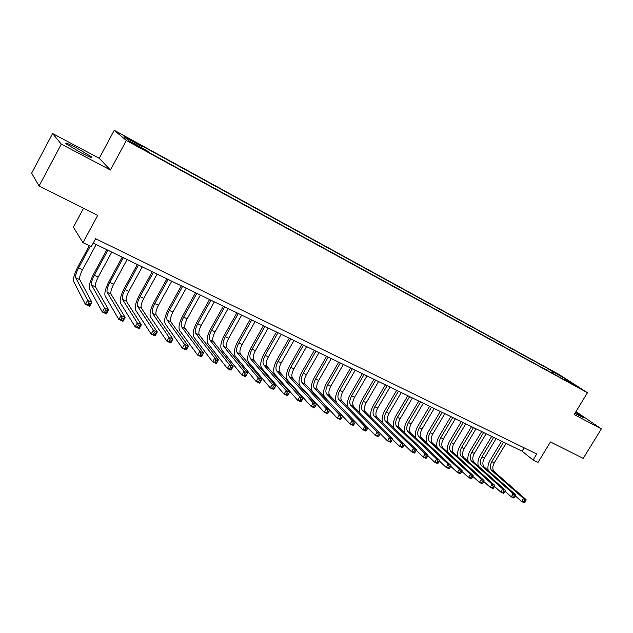 <?xml version="1.0" encoding="UTF-8"?>
<svg xmlns="http://www.w3.org/2000/svg" width="633" height="633" viewBox="0 0 633 633"><rect width="100%" height="100%" fill="white"/><g stroke="black" fill="none" stroke-linecap="round" stroke-linejoin="round"><path stroke-width="0.95" d="M80.858 152.656C89.577 157.15 93.019 158.479 91.176 156.66L76.704 147.972C67.913 143.422 64.424 142.069 66.243 143.897L80.858 152.656M574.875 413.381L583.935 417.883L575.516 412.32M138.611 146.935L142.449 148.676L136.324 145.044L132.455 143.287L138.611 146.935M83.548 208.265L73.396 227.16L82.97 242.676L91.279 246.688L95.599 238.712L536.737 453.996L533.081 460.017L538.018 462.399L550.449 441.969L583.238 458.379L601.35 428.873L575.967 411.585M52.594 133.547L31.65 173.149L39.08 186.007L61.306 144.126L110.435 170.032L126.339 140.471L114.249 130.303L99.246 158.29L52.594 133.547L61.306 144.126M126.339 140.471L587.464 392.729L558.725 374.269L114.249 130.303M573.807 384.579L580.05 388.346L573.625 384.88M552.712 373.407L552.68 371.729L547.45 368.359L138.951 144.221L141.381 146.183L124.052 136.681L129.148 140.922L146.832 150.607L149.428 152.711L569.85 382.791L564.343 379.238L563.813 379.484M552.68 371.729L563.164 377.474L574.922 385.038L564.343 379.238M82.97 242.676L97.711 215.355L39.08 186.007M587.464 392.729L574.171 414.544L601.35 428.873M93.225 243.096L522.098 451.179L533.081 460.017M524.124 447.84L522.098 451.179M546.461 369.989L547.45 368.359M141.381 146.183L141.048 147.442M562.254 378.629L563.164 377.474M110.435 170.032L99.246 158.29M488.241 470.564C487.442 467.273 488.075 463.815 490.14 460.183L501.573 441.217M506.012 443.369L494.294 462.794C492.363 466.505 492.316 469.441 494.159 471.601L526.078 499.619L523.523 498.456L524.71 500.592L523.958 501.827L524.986 502.293L525.738 501.059L524.71 500.592M503.559 442.182L491.825 461.639C489.895 465.35 489.847 468.285 491.683 470.446L523.523 498.456L521.639 501.534L515.491 496.074M524.986 502.293L524.203 502.697L521.639 501.534L523.958 501.827M525.738 501.059L526.078 499.619M478.279 466.038C477.464 462.731 478.105 459.218 480.202 455.515L491.683 436.422M496.145 438.582L484.372 458.142C482.425 461.876 482.37 464.82 484.19 466.98L515.784 494.935L513.181 493.756L514.368 495.908L513.616 497.15L514.653 497.617L515.412 496.375L514.368 495.908M493.653 437.379L481.871 456.971C479.925 460.705 479.861 463.657 481.673 465.817L513.181 493.756L511.298 496.858L505.047 491.263M514.653 497.617L513.893 498.036L511.298 496.858L513.616 497.15M515.412 496.375L515.784 494.935M468.191 461.465C467.36 458.126 468.009 454.573 470.137 450.791L481.673 431.564M486.144 433.732L474.323 453.434C472.368 457.184 472.289 460.144 474.085 462.296L505.34 490.187L502.705 488.993L503.892 491.153L503.132 492.403L504.185 492.885L504.944 491.627L503.892 491.153M483.628 432.513L471.791 452.239C469.828 456.005 469.749 458.965 471.538 461.117L502.705 488.993L500.806 492.118L494.46 486.389M504.185 492.885L503.441 493.313L500.806 492.118L503.132 492.403M504.944 491.627L505.34 490.187M457.968 456.828C457.121 453.473 457.778 449.865 459.946 446.012L471.53 426.642M476.016 428.818L464.139 448.655C462.177 452.437 462.082 455.404 463.854 457.556L494.753 485.376L492.086 484.166L493.265 486.334L492.506 487.6L493.574 488.083L494.333 486.817L493.265 486.334M473.468 427.584L461.576 447.452C459.605 451.242 459.503 454.209 461.275 456.361L492.086 484.166L490.179 487.315L483.731 481.444M493.574 488.083L492.846 488.526L490.179 487.315L492.506 487.6M494.333 486.817L494.753 485.376M447.618 452.144C446.748 448.765 447.412 445.11 449.62 441.161L461.251 421.657M465.761 423.841L453.829 443.82C451.851 447.626 451.733 450.601 453.481 452.753L484.023 480.502L481.309 479.268L482.496 481.452L481.729 482.718L482.813 483.208L483.58 481.942L482.496 481.452M463.174 422.583L451.226 442.602C449.248 446.415 449.129 449.39 450.87 451.543L481.309 479.268L479.403 482.441L472.851 476.427M482.813 483.208L482.109 483.667L479.403 482.441L481.729 482.718M483.58 481.942L484.023 480.502M437.134 447.404C436.232 444.01 436.905 440.291 439.16 436.248L450.846 416.601M455.364 418.801L443.377 438.922C441.391 442.752 441.256 445.735 442.981 447.887L473.136 475.549L470.39 474.307L471.569 476.499L470.802 477.78L471.901 478.271L472.669 476.997L471.569 476.499M452.745 417.527L440.75 437.688C438.756 441.517 438.614 444.516 440.331 446.661L470.39 474.307L468.467 477.504L461.829 471.34M471.901 478.271L471.213 478.746L468.467 477.504L470.802 477.78M472.669 476.997L473.136 475.549M426.515 442.609C425.582 439.191 426.262 435.417 428.557 431.271L440.291 411.49M444.833 413.689L432.79 433.953C430.788 437.807 430.638 440.813 432.331 442.958L462.106 470.541L459.321 469.275L460.492 471.474L459.716 472.764L460.832 473.27L461.607 471.981L460.492 471.474M442.174 412.4L430.124 432.703C428.122 436.564 427.963 439.571 429.649 441.715L459.321 469.275L457.39 472.495L450.649 466.173M460.832 473.27L460.175 473.753L457.39 472.495L459.716 472.764M461.607 471.981L462.106 470.541M415.754 437.759C414.781 434.325 415.47 430.48 417.812 426.231L429.609 406.299M434.159 408.507L422.069 428.921C420.051 432.806 419.877 435.82 421.546 437.957L450.91 465.453L448.093 464.163L449.264 466.379L448.48 467.676L449.612 468.191L450.387 466.893L449.264 466.379M431.469 407.201L419.363 427.655C417.345 431.54 417.163 434.555 418.824 436.699L448.093 464.163L446.146 467.415L439.318 460.935M449.612 468.191L448.971 468.689L446.146 467.415L448.48 467.676M450.387 466.893L450.91 465.453M404.859 432.861C403.838 429.403 404.527 425.495 406.932 421.127L418.777 401.045M423.335 403.261L411.197 423.825C409.163 427.734 408.973 430.756 410.611 432.893L439.563 460.294L436.699 458.988L437.87 461.212L437.087 462.525L438.234 463.04L439.009 461.734L437.87 461.212M420.613 401.939L408.451 422.543C406.426 426.452 406.228 429.483 407.858 431.619L436.699 458.988L434.744 462.264L427.821 455.625M438.234 463.04L437.617 463.554L434.744 462.264L437.087 462.525M439.009 461.734L439.563 460.294M393.813 427.9C392.737 424.442 393.433 420.454 395.902 415.944L407.794 395.72M412.376 397.943L400.175 418.658C398.133 422.591 397.92 425.629 399.534 427.758L428.05 455.056L425.147 453.734L426.31 455.974L425.526 457.287L426.689 457.817L427.473 456.496L426.31 455.974M409.614 396.598L397.397 417.353C395.356 421.301 395.134 424.332 396.733 426.468L425.147 453.734L423.184 457.034L416.166 450.229M426.689 457.817L426.088 458.347L423.184 457.034L425.526 457.287M427.473 456.496L428.05 455.056M382.633 422.899C381.485 419.426 382.182 415.359 384.722 410.698L396.669 390.324M401.267 392.547L389.01 413.42C386.953 417.384 386.716 420.431 388.298 422.559L416.372 449.746L413.42 448.409L414.583 450.649L413.792 451.986L414.971 452.516L415.762 451.187L414.583 450.649M398.458 391.194L386.193 412.099C384.136 416.071 383.891 419.117 385.465 421.246L413.42 448.409L411.45 451.733L404.345 444.754M414.971 452.516L414.401 453.07L411.45 451.733L413.792 451.986M415.762 451.187L416.372 449.746M371.318 417.843C370.076 414.378 370.764 410.224 373.383 405.373L385.386 384.848M389.999 387.087L377.687 408.111C375.622 412.099 375.361 415.161 376.912 417.282L404.519 444.366L401.528 443.005L402.683 445.26L401.892 446.597L403.094 447.143L403.886 445.798L402.683 445.26M387.159 385.703L374.831 406.774C372.766 410.77 372.497 413.832 374.04 415.952L401.528 443.005L399.55 446.352L392.357 439.199M403.094 447.143L402.541 447.705L399.55 446.352L401.892 446.597M403.886 445.798L404.519 444.366M359.861 412.756C358.5 409.306 359.18 405.049 361.894 399.985L373.953 379.302M378.574 381.541L366.214 402.73C364.133 406.75 363.848 409.812 365.368 411.933L392.5 438.898L389.461 437.522L390.616 439.785L389.817 441.138L391.036 441.684L391.827 440.331L390.616 439.785M375.701 380.148L363.318 401.369C361.237 405.397 360.952 408.467 362.456 410.58L389.461 437.522L387.475 440.892L380.196 433.558M391.036 441.684L390.506 442.269L387.475 440.892L389.817 441.138M391.827 440.331L392.5 438.898M348.3 407.668C346.749 404.258 347.398 399.874 350.247 394.517L362.361 373.676M366.998 375.923L354.575 397.271C352.486 401.322 352.177 404.4 353.657 406.513L380.298 433.352L377.221 431.951L378.368 434.23L377.561 435.591L378.795 436.153L379.594 434.784L378.368 434.23M364.078 374.507L351.639 395.894C349.551 399.953 349.234 403.031 350.706 405.144L377.221 431.951L375.219 435.354L367.86 427.829M378.795 436.153L378.297 436.746L375.219 435.354L377.561 435.591M379.594 434.784L380.298 433.352M336.827 402.786C334.786 399.573 335.324 394.968 338.433 388.971L350.603 367.971M355.255 370.226L342.777 391.74C340.673 395.815 340.34 398.909 341.788 401.013L367.915 427.726L364.79 426.302L365.929 428.588L365.13 429.965L366.38 430.527L367.18 429.158L365.929 428.588M352.296 368.794L339.802 390.347C337.698 394.43 337.357 397.516 338.797 399.621L364.79 426.302L362.78 429.736L355.342 422.013L352.17 420.565L353.309 422.868L352.502 424.252L353.776 424.83L354.583 423.445L353.309 422.868M366.38 430.527L365.906 431.152L362.78 429.736L365.13 429.965M367.18 429.158L367.915 427.726M353.776 424.83L353.333 425.463L350.152 424.031L324.824 397.302C322.735 394.145 323.281 389.493 326.454 383.345L338.679 362.187M343.347 364.45L330.814 386.13C328.693 390.237 328.345 393.338 329.753 395.435L355.342 422.013L354.583 423.445M340.348 362.994L327.799 384.714C325.679 388.828 325.315 391.93 326.715 394.027L352.17 420.565L350.152 424.031L352.502 424.252M340.981 419.038L341.788 417.638L340.499 417.06L339.692 418.453L340.981 419.038L340.562 419.695L337.342 418.239L312.56 391.653C310.534 388.504 311.112 383.835 314.308 377.648L326.588 356.324M331.273 358.594L318.684 380.441C316.547 384.571 316.168 387.689 317.544 389.778L342.588 416.213L339.367 414.75L340.499 417.06M328.226 357.115L315.622 379.001C313.485 383.147 313.098 386.265 314.466 388.353L339.367 414.75L337.342 418.239L339.692 418.453M341.788 417.638L342.588 416.213M315.938 351.149L303.27 373.209C301.126 377.387 300.707 380.512 302.036 382.593L326.367 408.839L329.635 410.326L327.601 413.832L324.325 412.36L300.129 385.916C298.151 382.783 298.776 378.099 301.988 371.864L314.324 350.373M319.024 352.652L306.38 374.665C304.228 378.835 303.824 381.952 305.161 384.041L329.635 410.326L328.804 411.751L327.49 411.157L326.675 412.566L327.989 413.159L328.804 411.751M326.675 412.566L324.325 412.36L326.367 408.839L327.49 411.157M327.989 413.159L327.601 413.832M303.468 345.104L290.745 367.338C288.585 371.539 288.142 374.681 289.431 376.754L313.169 402.841L316.484 404.345L314.443 407.889L311.12 406.386L287.509 380.101C285.594 376.975 286.258 372.275 289.495 366.001L301.886 344.336M306.601 346.623L293.894 368.817C291.734 373.011 291.299 376.144 292.596 378.218L316.484 404.345L315.614 405.769L314.284 405.167L313.47 406.592L314.799 407.193L315.614 405.769M313.47 406.592L311.12 406.386L313.169 402.841L314.284 405.167M314.799 407.193L314.443 407.889M290.816 338.964L278.037 361.38C275.861 365.613 275.387 368.762 276.637 370.827L299.757 396.741L303.128 398.276L301.079 401.844L297.7 400.325L274.706 374.206C272.855 371.088 273.559 366.372 276.819 360.05L289.265 338.212M293.997 340.507L281.234 362.875C279.058 367.1 278.599 370.25 279.849 372.315L303.128 398.276L302.226 399.7L300.873 399.083L300.05 400.523L301.403 401.132L302.226 399.7M300.05 400.523L297.7 400.325L299.757 396.741L300.873 399.083M301.403 401.132L301.079 401.844M277.982 332.736L265.14 355.327C262.948 359.591 262.45 362.756 263.652 364.814L286.148 390.553L289.566 392.112L287.501 395.712L284.075 394.161L261.722 368.216C259.934 365.114 260.677 360.383 263.961 354.013L276.463 332.001M281.21 334.303L268.384 356.854C266.192 361.103 265.702 364.268 266.92 366.325L289.566 392.112L288.624 393.528L287.255 392.911L286.425 394.351L287.801 394.976L288.624 393.528M286.425 394.351L284.075 394.161L286.148 390.553L287.255 392.911M287.801 394.976L287.501 395.712M264.958 326.414L252.061 349.194C249.853 353.491 249.323 356.664 250.486 358.713L272.317 384.271L275.798 385.853L273.717 389.485L270.236 387.91L248.54 362.147C246.815 359.053 247.606 354.306 250.905 347.889L263.47 325.694M268.234 328.005L255.344 350.737C253.145 355.026 252.622 358.191 253.793 360.248L275.798 385.853L274.809 387.269L273.416 386.636L272.586 388.092L273.978 388.725L274.809 387.269M272.586 388.092L270.236 387.91L272.317 384.271L273.416 386.636M273.978 388.725L273.717 389.485M251.736 320.005L238.783 342.967C236.56 347.295 235.998 350.476 237.114 352.518L258.272 377.885L261.801 379.491L259.72 383.155L256.183 381.557L235.159 355.983C233.506 352.905 234.345 348.134 237.668 341.67L250.288 319.301M255.059 321.619L242.123 344.534C239.899 348.854 239.353 352.035 240.477 354.076L261.801 379.491L260.78 380.9L259.364 380.259L258.525 381.731L259.941 382.372L260.78 380.9M258.525 381.731L256.183 381.557L258.272 377.885L259.364 380.259M259.941 382.372L259.72 383.155M238.325 313.493L225.308 336.645C223.069 341.005 222.484 344.202 223.544 346.235L243.998 371.397L247.59 373.027L245.493 376.722L241.901 375.1L221.582 349.725C219.999 346.662 220.877 341.875 224.224 335.363L236.908 312.805M241.695 315.131L228.695 338.236C226.456 342.588 225.878 345.784 226.962 347.81L247.59 373.027L246.522 374.435L245.082 373.786L244.243 375.266L245.683 375.923L246.522 374.435M244.243 375.266L241.901 375.1L243.998 371.397L245.082 373.786M245.683 375.923L245.493 376.722M224.707 306.886L211.628 330.228C209.373 334.628 208.755 337.832 209.776 339.85L229.494 364.806L233.142 366.467L231.037 370.194L227.389 368.541L207.798 343.371C206.287 340.325 207.22 335.522 210.591 328.962L223.322 306.222M228.125 308.548L215.062 331.842C212.815 336.234 212.205 339.438 213.234 341.456L233.142 366.467L232.034 367.868L230.578 367.203L229.732 368.699L231.187 369.363L232.034 367.868M229.732 368.699L227.389 368.541L229.494 364.806L230.578 367.203M231.187 369.363L231.037 370.194M210.876 300.184L197.741 323.716C195.47 328.147 194.822 331.368 195.787 333.369L214.761 358.104L218.464 359.789L216.344 363.556L212.641 361.878L193.809 336.922C192.369 333.892 193.35 329.073 196.744 322.458L209.539 299.528M214.358 301.87L201.231 325.354C198.968 329.777 198.327 332.99 199.308 334.999L218.464 359.789L217.317 361.19L215.829 360.517L214.983 362.029L216.462 362.701L217.317 361.19M214.983 362.029L212.641 361.878L214.761 358.104L215.829 360.517M216.462 362.701L216.344 363.556M196.839 293.372L183.641 317.109C181.355 321.572 180.674 324.8 181.592 326.794L199.783 351.299L203.549 353.008L201.421 356.806L197.646 355.105L179.598 330.371C178.237 327.364 179.266 322.529 182.684 315.859L195.542 292.739M200.368 295.081L187.186 318.771C184.907 323.226 184.227 326.454 185.16 328.448L203.549 353.008L202.354 354.409L200.843 353.72L199.988 355.248L201.5 355.928L202.354 354.409M199.988 355.248L197.646 355.105L199.783 351.299L200.843 353.72M201.5 355.928L201.421 356.806M182.589 286.456L169.328 310.392C167.025 314.894 166.305 318.13 167.175 320.116L184.551 344.376L188.381 346.116L186.244 349.946L182.415 348.213L165.173 323.724C163.892 320.733 164.968 315.883 168.41 309.165L181.323 285.839M186.173 288.197L172.928 312.085C170.633 316.571 169.921 319.807 170.799 321.793L188.381 346.116L187.139 347.509L185.604 346.813L184.749 348.348L186.284 349.044L187.139 347.509M184.749 348.348L182.415 348.213L184.551 344.376L185.604 346.813M186.284 349.044L186.244 349.946M168.117 279.43L154.792 303.579C152.474 308.113 151.722 311.365 152.529 313.335L169.074 337.342L172.967 339.114L170.815 342.975L166.922 341.211L150.519 316.975C149.317 314 150.456 309.133 153.922 302.36L166.89 278.837M171.757 281.194L158.448 305.296C156.129 309.814 155.386 313.066 156.209 315.036L172.967 339.114L171.678 340.499L170.119 339.786L169.256 341.337L170.815 342.042L171.678 340.499M169.256 341.337L166.922 341.211L169.074 337.342L170.119 339.786M170.815 342.042L170.815 342.975M153.408 272.301L140.028 296.655C137.693 301.221 136.902 304.489 137.654 306.443L153.336 330.189L157.293 331.985L155.132 335.886L151.176 334.097L135.636 310.115C134.52 307.163 135.707 302.273 139.205 295.453L152.237 271.731M157.111 274.097L143.738 298.396C141.412 302.954 140.629 306.214 141.396 308.176L157.293 331.985L155.955 333.362L154.365 332.649L153.502 334.208L155.085 334.928L155.955 333.362M153.502 334.208L151.176 334.097L153.336 330.189L154.365 332.649M155.085 334.928L155.132 335.886M138.477 265.053L125.033 289.621C122.683 294.226 121.853 297.502 122.549 299.441L137.329 322.909L141.357 324.745L139.189 328.677L135.153 326.857L120.515 303.144C119.495 300.216 120.737 295.31 124.25 288.434L137.345 264.507M142.235 266.873L128.8 291.386C126.458 295.991 125.635 299.259 126.347 301.205L141.357 324.745L139.964 326.114L138.35 325.386L137.48 326.96L139.094 327.696L139.964 326.114M137.48 326.96L135.153 326.857L137.329 322.909L138.35 325.386M139.094 327.696L139.189 328.677M123.308 257.694L109.794 282.476C107.428 287.121 106.558 290.405 107.199 292.327L121.053 315.511L125.144 317.37L122.968 321.35L118.869 319.499L105.157 296.07C104.223 293.158 105.529 288.237 109.066 281.305L122.216 257.164M127.122 259.546L113.631 284.272C111.266 288.909 110.403 292.193 111.052 294.123L125.144 317.37L123.704 318.739L122.058 317.995L121.188 319.594L122.826 320.33L123.704 318.739M121.188 319.594L118.869 319.499L121.053 315.511L122.058 317.995M122.826 320.33L122.968 321.35M107.887 250.217L94.317 275.22C91.935 279.897 91.025 283.196 91.595 285.103L104.492 307.986L108.662 309.877L106.463 313.889L102.301 312.006L89.554 288.877C88.707 285.989 90.076 281.052 93.637 274.065L106.85 249.711M111.764 252.092L98.21 277.04C95.828 281.717 94.934 285.008 95.52 286.923L108.662 309.877L107.159 311.238L105.489 310.479L104.611 312.093L106.281 312.844L107.159 311.238M104.611 312.093L102.301 312.006L104.492 307.986L105.489 310.479M106.281 312.844L106.463 313.889M90.282 246.213L78.595 267.846C76.189 272.562 75.24 275.869 75.746 277.76L87.647 300.327L91.888 302.257L89.68 306.301L85.439 304.386L73.689 281.566C72.945 278.71 74.37 273.749 77.962 266.707L89.293 245.731M96.169 244.528L82.551 269.698C80.146 274.406 79.212 277.713 79.734 279.612L91.888 302.257L90.329 303.603L88.628 302.835L87.75 304.457L89.451 305.233L90.329 303.603M87.75 304.457L85.439 304.386L87.647 300.327L88.628 302.835M89.451 305.233L89.68 306.301M494.294 462.794L491.825 461.639M494.159 471.601L491.683 470.446M484.372 458.142L481.871 456.971M484.19 466.98L481.673 465.817M474.323 453.434L471.791 452.239M474.085 462.296L471.538 461.117M464.139 448.655L461.576 447.452M463.854 457.556L461.275 456.361M453.829 443.82L451.226 442.602M453.481 452.753L450.87 451.543M443.377 438.922L440.75 437.688M442.981 447.887L440.331 446.661M432.79 433.953L430.124 432.703M432.331 442.958L429.649 441.715M422.069 428.921L419.363 427.655M421.546 437.957L418.824 436.699M411.197 423.825L408.451 422.543M410.611 432.893L407.858 431.619M400.175 418.658L397.397 417.353M399.534 427.758L396.733 426.468M389.01 413.42L386.193 412.099M388.298 422.559L385.465 421.246M377.687 408.111L374.831 406.774M376.912 417.282L374.04 415.952M366.214 402.73L363.318 401.369M365.368 411.933L362.456 410.58M354.575 397.271L351.639 395.894M353.657 406.513L350.706 405.144M342.777 391.74L339.802 390.347M341.788 401.013L338.797 399.621M330.814 386.13L327.799 384.714M329.753 395.435L326.715 394.027M318.684 380.441L315.622 379.001M317.544 389.778L314.466 388.353M306.38 374.665L303.27 373.209M305.161 384.041L302.036 382.593M293.894 368.817L290.745 367.338M292.596 378.218L289.431 376.754M281.234 362.875L278.037 361.38M279.849 372.315L276.637 370.827M268.384 356.854L265.14 355.327M266.92 366.325L263.652 364.814M255.344 350.737L252.061 349.194M253.793 360.248L250.486 358.713M242.123 344.534L238.783 342.967M240.477 354.076L237.114 352.518M228.695 338.236L225.308 336.645M226.962 347.81L223.544 346.235M215.062 331.842L211.628 330.228M213.234 341.456L209.776 339.85M201.231 325.354L197.741 323.716M199.308 334.999L195.787 333.369M187.186 318.771L183.641 317.109M185.16 328.448L181.592 326.794M172.928 312.085L169.328 310.392M170.799 321.793L167.175 320.116M158.448 305.296L154.792 303.579M156.209 315.036L152.529 313.335M143.738 298.396L140.028 296.655M141.396 308.176L137.654 306.443M128.8 291.386L125.033 289.621M126.347 301.205L122.549 299.441M113.631 284.272L109.794 282.476M111.052 294.123L107.199 292.327M98.21 277.04L94.317 275.22M95.52 286.923L91.595 285.103M82.551 269.698L78.595 267.846M79.734 279.612L75.746 277.76M90.812 157.34L91.176 156.66"/></g></svg>

